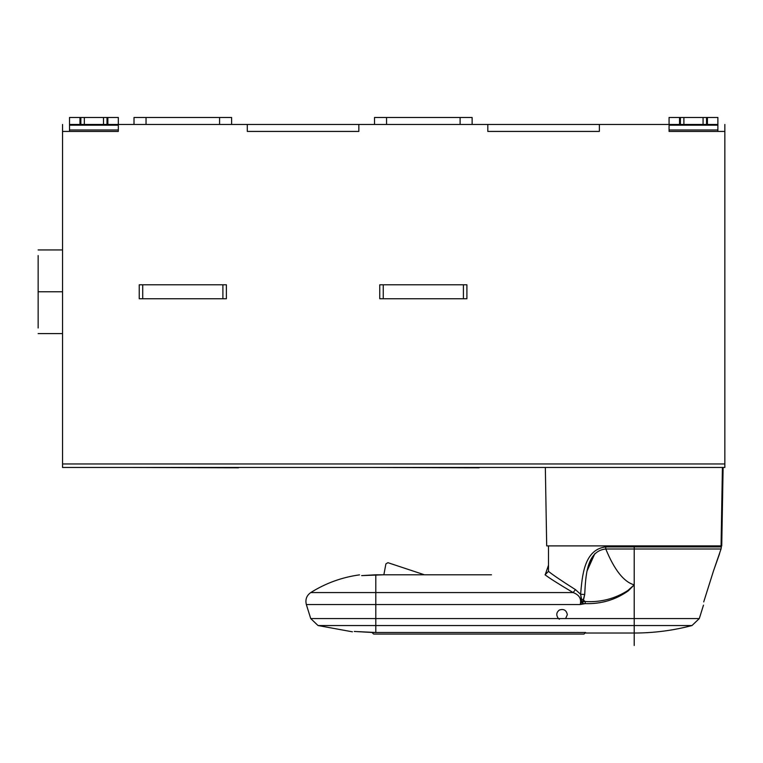 <?xml version="1.0" encoding="UTF-8"?>
<svg xmlns="http://www.w3.org/2000/svg" width="763" height="763" viewBox="0 0 763 763"><rect width="100%" height="100%" fill="white"/><g stroke="black" fill="none" stroke-linecap="round" stroke-linejoin="round"><path stroke-width="1.14" d="M38.15 291.771L38.15 255.548L38.15 327.995L38.15 291.771L62.547 291.771L38.15 291.771M238.581 467.805L127.039 467.452L238.581 467.805M479.097 467.805L367.556 467.452L479.097 467.805M703.715 601.921L713.548 570.762L703.715 601.921C703.419 606.223 703.419 606.223 703.715 601.921M719.585 553.671L713.548 570.762L721.045 548.988L605.784 548.988C586.165 550.867 585.688 577.543 584.706 594.491L582.713 603.628L580.223 604.534C581.616 598.802 579.241 594.816 573.099 592.565L310.76 592.565L375.806 592.565L375.806 574.787L383.865 574.787L385.897 563.886L383.865 574.787L361.652 575.617L375.806 574.787L375.806 592.565L310.76 592.565L375.806 592.565L375.806 604.534L306.364 604.534L375.806 604.534L306.364 604.534L375.806 604.534L375.806 592.565L573.099 592.565C579.241 594.816 581.616 598.802 580.223 604.534L375.806 604.534L580.223 604.534L585.202 603.628C601.215 604.105 615.569 599.852 628.273 590.858L627.93 590.457C615.035 598.726 600.796 602.417 585.202 601.549L585.202 603.628L582.713 603.628L582.713 601.549L585.202 601.549L582.713 601.549L583.256 599.976L585.202 601.549L583.256 599.976L584.706 594.482C585.688 577.543 586.165 550.867 605.784 548.988C614.425 570.056 623.905 582.007 634.215 584.84L627.93 590.457L628.273 590.858L634.215 584.859L628.273 590.858C615.569 599.852 601.215 604.105 585.202 603.628L585.202 601.549C600.796 602.417 615.035 598.726 627.93 590.457L634.215 584.859C623.905 582.007 614.425 570.056 605.784 548.988L634.215 548.988L634.215 584.84L634.215 548.988L721.045 548.988L721.359 546.909L634.215 546.909L634.215 548.988L634.215 546.909L605.688 546.909L605.784 548.988L605.688 546.909C583.781 549.532 582.207 576.694 580.605 594.263L584.706 594.491L580.605 594.263L581.559 599.098L583.256 599.976L581.559 599.098L581.625 601.673L582.713 601.549L581.625 601.673L582.713 603.628L581.625 601.673L580.223 604.534L581.625 601.673L580.614 594.263L575.445 589.618L573.099 592.565L575.445 589.618C561.53 580.786 552.546 574.701 548.502 571.353L545.04 574.787C549.226 578.03 558.573 583.953 573.099 592.565C558.573 583.953 549.226 578.03 545.04 574.787L548.502 571.353C552.546 574.701 561.53 580.786 575.445 589.618L580.614 594.263C582.207 576.694 583.781 549.532 605.688 546.909L721.359 546.909L721.359 545.888M558.421 618.555L559.365 619.251L558.421 618.555L565.631 618.555L567.338 614.644L565.631 618.555L375.806 618.555L375.806 625.546L318.057 625.546L375.806 625.546L375.806 632.489L372.029 632.46L373.603 634.063L584.01 634.063L373.603 634.063L372.029 632.46L354.27 631.459C351.819 631.945 351.819 631.945 354.27 631.459C351.819 631.945 351.819 631.945 354.27 631.459L375.806 632.489L375.806 625.546L634.215 625.546L634.215 633.032L634.215 625.546L691.984 625.546L318.057 625.546L375.806 625.546L375.806 618.555L310.741 618.555L375.806 618.555L375.806 604.534L375.806 618.555L310.741 618.555L558.421 618.555C555.989 615.226 556.303 612.393 559.365 610.038C556.303 612.393 555.989 615.226 558.421 618.555M567.338 614.644C566.375 610.171 563.723 608.636 559.365 610.038C563.723 608.636 566.375 610.171 567.338 614.644L565.631 618.555L634.215 618.555L565.631 618.555M585.583 632.489L584.01 634.063L585.583 632.489L375.806 632.489L585.583 632.489M491.467 574.787L383.865 574.787L424.419 574.787L387.928 562.684L385.897 563.886L387.928 562.684L424.419 574.787M361.652 575.617C358.839 574.615 358.839 574.615 361.652 575.617C358.839 574.615 358.839 574.615 361.652 575.617L375.806 574.787L361.652 575.617C358.839 574.615 358.839 574.615 361.652 575.617C358.839 574.615 358.839 574.615 361.652 575.617L361.652 575.617M352.43 631.821L318.037 625.546L310.722 618.555L306.344 604.534C305.114 599.556 306.583 595.569 310.741 592.565C325.744 583.17 342.005 577.267 359.535 574.863M634.215 625.546L634.215 618.555L634.215 625.546L691.984 625.546L634.215 625.546M585.583 633.032L634.215 633.032C653.796 633.023 673.052 630.524 691.984 625.546L689.161 625.546M691.984 625.546L699.299 618.555L703.486 605.154M634.215 618.555L699.299 618.555L634.215 618.555L634.215 584.859L634.215 618.555L699.299 618.555L634.215 618.555M587.3 570.447L594.844 553.633L589.17 563.905M588.607 565.593L587.281 570.533M680.777 545.888L548.502 545.888L548.502 571.353L548.502 565.202L545.202 574.787L548.502 565.202L548.502 545.888L680.777 545.888M655.57 545.888L581.406 545.888L721.741 545.888L723.105 467.452M600.185 545.888L612.87 545.888M722.418 467.452L721.064 545.888L722.418 467.452M545.335 467.452L546.699 545.888L581.406 545.888M724.85 467.452L62.547 467.452L724.85 467.452L724.85 124.455L724.85 131.427L669.075 131.427L724.85 131.427L724.85 463.971L62.547 463.971L724.85 463.971L724.85 467.452M142.719 284.799L142.719 298.743L222.901 298.743L222.901 284.799L139.238 284.799L139.238 298.743L139.238 284.799L226.382 284.799L222.901 284.799L222.901 298.743L139.238 298.743L142.719 298.743L142.719 284.799M226.382 298.743L222.901 298.743L226.382 298.743L226.382 284.799L226.382 298.743M383.245 284.799L383.245 298.743L463.418 298.743L463.418 284.799L379.755 284.799L379.755 298.743L379.755 284.799L466.899 284.799L463.418 284.799L463.418 298.743L379.755 298.743L383.245 298.743L383.245 284.799M466.899 298.743L463.418 298.743L466.899 298.743L466.899 284.799L466.899 298.743M683.886 117.483L683.886 124.455L703.066 124.455L703.066 117.483L669.075 117.483L669.075 125.18L717.878 125.18L717.878 124.455L707.415 124.455L707.415 117.483L703.066 117.483L703.066 124.455L706.548 124.455L706.548 117.483L706.548 124.455L707.415 124.455L680.405 124.455L680.405 117.483L680.405 124.455L679.537 124.455L679.537 117.483L679.537 124.455L683.886 124.455L683.886 117.483L717.878 117.483L707.415 117.483L707.415 124.455L717.878 124.455L717.878 117.483L717.878 125.18L669.075 125.18L669.075 131.427L669.075 117.483L683.886 117.483M717.878 131.427L717.878 129.977L669.075 129.977L717.878 129.977L717.878 125.18L717.878 131.427M231.609 117.483L231.609 124.455L231.609 117.483L219.582 117.483L219.582 124.455L219.582 117.483L146.038 117.483L146.038 124.455L146.038 117.483L231.609 117.483M134.011 117.483L146.038 117.483L134.011 117.483L134.011 124.455L134.011 117.483M472.125 117.483L472.125 124.455L472.125 117.483L460.108 117.483L460.108 124.455L460.108 117.483L386.555 117.483L386.555 124.455L386.555 117.483L472.125 117.483M374.528 117.483L386.555 117.483L374.528 117.483L374.528 124.455L374.528 117.483M599.365 131.427L599.365 124.455L487.815 124.455L487.815 131.427L599.365 131.427L487.815 131.427L487.815 124.455L679.537 124.455L599.365 124.455L599.365 131.427M358.839 131.427L358.839 124.455L247.298 124.455L247.298 131.427L358.839 131.427L247.298 131.427L247.298 124.455L487.815 124.455L358.839 124.455L358.839 131.427M80.849 124.455L80.849 117.483L79.981 117.483L79.981 124.455L118.322 124.455L118.322 126.181L118.322 117.483L118.322 124.455L107.869 124.455L107.869 117.483L107.869 124.455L106.992 124.455L106.992 117.483L106.992 124.455L103.51 124.455L103.51 117.483L103.51 124.455L84.34 124.455L84.34 117.483L106.992 117.483L84.34 117.483L84.34 124.455L69.519 124.455L79.981 124.455L79.981 117.483L84.34 117.483L80.849 117.483L80.849 124.455M118.322 117.483L106.992 117.483L118.322 117.483M69.519 117.483L79.981 117.483L69.519 117.483L69.519 124.455L69.519 117.483M69.519 131.427L69.519 124.455L69.519 125.18L118.322 125.18L69.519 125.18L69.519 129.977L118.322 129.977L69.519 129.977L69.519 131.427M118.322 131.427L118.322 126.181L118.322 131.427L62.547 131.427L118.322 131.427M62.547 124.455L62.547 467.452L62.547 124.455M118.322 124.455L247.298 124.455L118.322 124.455M634.215 624.668L634.215 645.517M718.899 467.452L724.173 467.452M62.547 249.94L38.15 249.94M62.547 333.603L38.15 333.603"/></g></svg>

